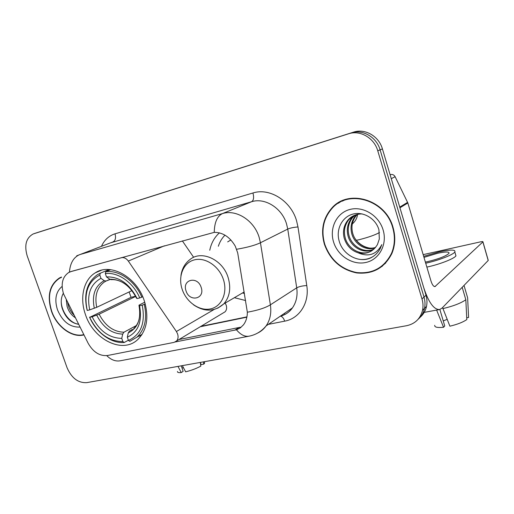 <?xml version="1.0" encoding="UTF-8"?>
<svg xmlns="http://www.w3.org/2000/svg" width="514" height="514" viewBox="0 0 514 514"><rect width="100%" height="100%" fill="white"/><g stroke="black" fill="none" stroke-linecap="round" stroke-linejoin="round"><path stroke-width="0.77" d="M223.082 313.013L225.087 311.805C226.629 310.09 227.008 307.899 226.231 305.239L225.171 303.087M121.741 257.553L121.278 257.739C123.919 257.206 126.264 258.311 128.32 261.067L176.405 331.524L177.606 333.933C178.487 336.831 178.127 339.195 176.527 341.02L174.04 342.382L107.567 355.502C99.703 356.279 93.22 352.186 88.119 343.217L63.569 293.931C60.658 284.12 62.348 276.995 68.638 272.555L71.536 271.366L214.254 232.36C222.832 232.341 229.842 236.948 235.29 246.187L237.706 252.933L247.343 312.21C247.337 317.177 246.045 321.378 243.482 324.822L240.308 327.893L236.459 329.795L175.242 341.971M85.472 314.607C93.529 339.703 122.602 354.23 137.758 339.542C147.004 330.181 149.182 317.254 144.286 300.761C136.756 276.95 110.619 262.513 95.347 272.793C83.519 279.732 79.458 298.011 85.472 314.607M245.628 300.542L234.397 297.69M209.757 250.267C211.222 243.154 214.441 237.339 219.42 232.842M193.669 257.328L182.341 240.88M121.278 257.739L71.06 271.559M61.507 277.02L59.47 277.939C49.511 284.743 46.851 295.852 51.477 311.259C56.739 326.763 72.056 338.109 83.936 334.903M324.418 244.298C330.168 260.084 340.936 269.632 356.729 272.94C372.785 274.489 384.504 268.006 391.886 253.492C395.272 245.281 395.664 236.601 393.049 227.458C385.693 199.509 348.357 188.535 331.813 208.086C322.991 218.296 320.524 230.368 324.418 244.298M378.426 268.449L382.371 266.188M332.462 207.759L334.402 205.626M70.116 271.861L71.536 271.366M422.54 310.308C423.305 306.601 423.131 302.817 422 298.962L377.764 150.814C374.198 137.913 360.083 129.811 348.582 133.794L33.172 233.96C26.118 237.943 24.126 245.255 27.191 255.882L67.071 367.728C71.587 378.079 78.128 383.052 86.693 382.647L406.574 325.715C415.036 323.891 420.356 318.757 422.54 310.308L424.532 308.368C423.549 312.782 421.403 316.425 418.107 319.278C421.403 316.425 423.549 312.782 424.532 308.368C425.303 304.673 425.123 300.915 424.005 297.086L380.103 149.857C376.563 137.039 362.531 128.995 351.088 132.959L37.291 232.585M240.751 327.566L240.372 327.245L179.02 339.523M342.041 200.82L338.244 203.3M353.555 132.137L37.458 232.534L351.088 132.959C362.531 128.995 376.563 137.039 380.103 149.857L424.005 297.086C425.123 300.915 425.303 304.673 424.532 308.368L426.504 306.447C427.269 302.772 427.102 299.032 425.984 295.229L382.416 148.912C378.902 136.178 364.946 128.192 353.555 132.137L348.582 133.794M420.111 317.299C423.388 314.452 425.521 310.835 426.504 306.447M61.455 277.38L59.598 278.235C49.755 284.968 47.121 295.961 51.702 311.201C56.9 326.538 72.037 337.756 83.795 334.62M75.269 317.671C71.395 315.185 68.664 311.42 67.09 306.37L66.287 299.81M73.952 315.05C71.337 312.493 69.486 309.396 68.407 305.772L67.764 302.752M61.834 286.658C55.788 291.92 54.336 299.63 57.472 309.788C62.592 321.745 70.103 327.502 79.991 327.065M63.338 293.243C60.999 297.542 60.601 302.521 62.143 308.175C65.451 317.658 70.945 323.043 78.61 324.315M78.526 324.154C70.251 323.499 61.294 311.953 61.217 301.204M177.992 366.398L181.256 372.586L183.138 371.339L181.269 365.814M177.491 371.455C177.272 372.438 178.531 372.811 181.256 372.586M200.344 362.421L200.82 366.122C196.354 368.532 191.292 370.44 185.631 371.828L182.361 365.621M200.357 362.518L201.058 364.612L203.762 364.137L203.467 361.862M203.762 364.137L204.578 363.231L204.463 362.017M181.995 367.966L183.459 367.709M346.352 199.265L342.183 201.192M392.683 227.548C385.391 199.862 348.396 189.023 332.038 208.421C323.338 218.521 320.909 230.452 324.752 244.214C330.444 259.827 341.09 269.278 356.703 272.561C372.579 274.103 384.183 267.71 391.501 253.37C394.88 245.229 395.272 236.62 392.683 227.548M369.013 247.966C363.141 246.733 358.412 243.507 354.84 238.284M375.188 247.851C365.884 251.307 354.422 244.156 351.737 233.632C350.15 227.182 351.306 221.38 355.206 216.24L356.806 214.531M375.554 247.427C366.347 250.485 355.29 243.366 352.662 233.08C351.075 226.642 352.231 220.859 356.125 215.726L357.333 214.396M373.614 249.412C364.079 254.571 350.895 247.369 348.004 235.862C346.397 229.347 347.56 223.494 351.486 218.309L354.756 215.212M374.025 249.046C364.516 253.762 351.788 246.559 348.942 235.296C347.342 228.801 348.505 222.96 352.424 217.788L355.258 215.019M358.136 252.824C366.566 254.558 373.003 251.815 377.437 244.606L379.319 238.991L378.94 229.88C375.895 218.501 363.115 211.068 352.598 214.177C342.061 217.107 336.098 229.103 338.932 240.154C342.112 254.218 357.943 263.181 369.99 258.214C374.571 256.145 378.034 252.824 380.379 248.249L381.818 244.619C376.537 254.526 368.641 257.263 358.136 252.824C351.203 250.524 346.558 245.621 344.194 238.13C342.575 231.557 343.737 225.652 347.689 220.422C351.28 216.098 356.118 213.933 362.203 213.927M372.303 250.434C362.813 256.981 348.184 249.843 345.151 237.558C343.538 230.998 344.701 225.106 348.646 219.889L353.285 215.886M333.586 242.043C337.794 255.94 352.745 265.507 365.981 262.448C379.281 259.602 387.556 244.349 383.103 229.899C378.857 215.398 362.993 205.831 349.809 209.487C336.554 212.937 329.191 228.197 333.586 242.043M382.101 265.892L385.718 263.052M373.697 256.107C370.016 258.574 365.878 259.705 361.278 259.512M145.256 303.922L142.23 305.136C145.584 322.972 140.984 334.743 128.442 340.448L127.324 337.21C138.35 332.005 142.423 321.513 139.551 305.753L139.043 305.136L144.755 302.193M132.419 329.448L129.489 331.022L128.262 332.911L127.324 337.21M128.365 340.229L124.26 342.497L122.872 341.598C108.679 341.386 97.615 333.303 89.68 317.344L92.147 316.772C99.286 330.894 109.154 338.096 121.754 338.379L122.705 334.087L123.945 332.211L136.268 325.606M135.657 296.424L99.138 314.195L92.147 316.772M89.68 317.344L131.051 297.323L129.13 291.958M139.268 336.105L141.575 335.147M141.832 297.201C135.06 280.959 118.907 269.747 105.781 271.765L105.338 273.602C117.879 271.765 133.242 282.456 139.763 297.927L142.738 296.758M110.69 269.683L105.781 271.765M128.442 340.448L129.824 341.354L137 337.126C144.948 329.358 147.377 318.455 144.293 304.41M89.552 317.138C96.086 332.519 111.12 343.673 124.26 342.497M139.763 297.927L137.09 298.563C129.528 283.805 119.319 276.583 106.475 276.898L105.338 273.602M139.551 305.753L142.23 305.136M121.754 338.379L122.872 341.598M106.475 276.898L109.726 279.224L111.268 279.674C115.444 279.365 119.756 280.599 124.195 283.387M136.493 298.126L137.09 298.563M100.269 273.236L97.352 274.733C86.892 282.347 83.493 294.188 87.142 310.263L87.271 310.456C83.621 293.372 87.804 281.576 99.819 275.067L100.269 273.236L109.026 269.535M99.819 275.067L100.956 278.35C90.355 284.197 86.615 294.702 89.732 309.865L87.271 310.456M109.919 279.353L106.09 281.029L104.207 280.657L100.956 278.35M89.732 309.865L96.735 307.308L131.925 290.628M131.051 297.323L135.555 296.237M201.16 287.365C197.594 275.588 181.789 279.5 186.055 290.924C189.493 302.515 205.343 298.968 201.16 287.365M230.882 239.961L227.676 241.888M224.978 235.155C221.945 238.213 219.729 241.914 218.334 246.257M242.505 292.948L244.458 293.5M390.132 174.818L390.64 174.567L390.1 174.721M399.943 207.784L423.742 287.686C428.586 302.399 433.861 309.685 439.579 309.537L441.995 308.149L488.197 260.482L482.877 241.921L434.979 286.581C433.533 286.6 432.21 284.775 431.008 281.1L407.859 202.991L399.943 207.784L399.693 207.123M488.197 260.161L488.197 260.482M482.877 241.921L482.942 241.843C483.07 241.496 482.273 241.496 480.558 241.85L423.17 254.629M390.64 174.567C392.574 174.182 394.071 174.901 395.118 176.713L407.859 202.991M425.38 262.089L427.584 261.645C438.648 258.966 445.766 256.223 448.953 253.408C449.666 251.603 445.901 251.552 437.645 253.261L423.979 257.373M447.167 319.348L443.254 320.916M436.63 310.083L443.556 327.283L444.751 325.966L439.862 309.473M426.858 267.094C439.354 264.492 454.241 258.709 455.963 255.843L455.5 254.237M425.708 263.213C438.198 260.579 453.104 254.815 454.845 252.001C455.789 249.534 450.637 249.47 439.386 251.809L423.671 256.338M442.882 308.612C453.297 306.126 460.949 303.176 465.825 299.752L466.808 319.554C463.082 322.175 457.447 324.385 449.898 326.191L442.567 307.558M462.195 287.307L465.825 299.752M466.725 317.8L468.595 317.472L467.624 297.786L464.02 285.424M467.624 297.786L467.123 296.07M434.728 325.317C434.433 327.219 437.375 327.874 443.556 327.283M468.595 317.472L468.556 316.695M164.422 245.808L128.32 261.067M214.068 309.505L176.405 331.524M101.476 246.302C104.361 239.942 108.872 235.785 115.007 233.838L252.939 192.988C254.122 197.46 253.685 200.364 251.616 201.706L110.561 242.839M252.939 192.988C269.458 187.552 290.673 200.627 296.482 220.442L297.979 226.944L306.774 285.559C309.595 302.81 299.45 318.571 284.692 321.154L268.347 324.373M236.697 249.258C247.26 247.44 255.175 245.274 260.444 242.756L287.75 229.071L286.529 223.86C281.852 207.984 264.909 197.427 251.616 201.706L222.523 213.561C236.311 209.153 254.083 220.435 259.12 237.243L260.444 242.756L270.383 304.828C271.565 312.981 270.139 320.01 266.104 325.908C263.823 329.089 260.977 331.491 257.553 333.111M214.254 232.36C214.447 222.356 217.204 216.092 222.523 213.561L79.657 254.629C73.586 257.263 70.174 263.104 69.429 272.15M236.459 329.795C240.629 334.775 244.837 336.901 249.091 336.175C255.895 334.807 261.562 331.382 266.104 325.908L292.415 307.912C296.347 302.258 297.779 295.569 296.719 287.84L287.75 229.071C290.23 228.004 293.635 227.297 297.979 226.944M249.091 336.175L120.244 360.789C115.56 361.605 111.056 359.884 106.732 355.63M247.343 312.21C257.662 310.372 265.34 307.912 270.383 304.828L296.719 287.84C299.129 286.542 302.476 285.784 306.774 285.559M76.689 255.818L113.022 241.901C115.438 240.533 116.1 237.847 115.007 233.838M377.764 150.814L382.416 148.912M33.905 233.69L37.458 232.534M422 298.962L425.984 295.229M280.201 316.264C285.219 314.953 289.286 312.165 292.415 307.912C289.459 312.12 285.495 314.831 280.528 316.039M280.586 316.161C282.302 316.553 283.67 318.217 284.692 321.154M200.267 326.743L246.868 317.17M284.364 313.418L285.052 314.395M234.821 330.206L238.753 327.649M99.138 314.195C105.184 325.837 113.453 331.845 123.945 332.211M136.518 298.184C129.862 285.431 120.931 279.108 109.726 279.224M128.262 332.911C137.784 328.208 141.35 319.014 138.966 305.335M96.709 315.172C103.025 327.437 111.692 333.74 122.705 334.087M104.207 280.657C95.026 285.848 91.717 295.055 94.3 308.278M106.218 280.978L104.291 282.038C96.973 287.506 94.454 295.929 96.735 307.308M379.493 232.527C375.188 234.924 368.564 237.275 359.62 239.588L356.343 240.314M223.404 279.513C219.105 266.123 205.272 256.916 194.311 259.891C183.28 262.673 177.78 276.468 182.168 289.305C186.402 302.174 199.516 311.349 210.547 308.888C221.637 306.627 227.863 292.858 223.404 279.513M217.679 308.22L223.77 303.902C229.758 296.957 231.21 288.168 228.132 277.534C222.787 259.583 201.552 249.843 190.019 259.493C184.963 263.361 181.943 268.713 180.954 275.555M357.628 214.332C357.127 217.782 355.707 220.667 353.369 222.973L352.315 223.892M435.525 286.292L434.356 286.523M399.744 207.097L407.615 202.349M395.118 176.713L391.27 178.654M225.087 311.805L176.527 341.02M101.464 270.229L95.347 272.793M200.968 326.319L246.926 316.875M61.487 277.123L59.47 277.939M204.578 363.231L204.431 361.689M356.125 215.726L355.206 216.24M352.424 217.788L351.486 218.309M348.646 219.889L347.689 220.422M392.118 252.927L391.501 253.37M142.153 334.261L137 337.126M139.191 319.021C138.163 322.998 136.358 326.133 133.768 328.414M110.137 279.468L106.09 281.029M244.201 291.958L223.77 303.902C214.608 311.869 204.514 312.171 193.489 304.802M352.392 223.532L353.369 222.973L352.302 223.969M439.579 309.537L423.15 312.576M482.942 241.843L488.261 260.399M455.963 255.843L454.845 252.001"/></g></svg>

